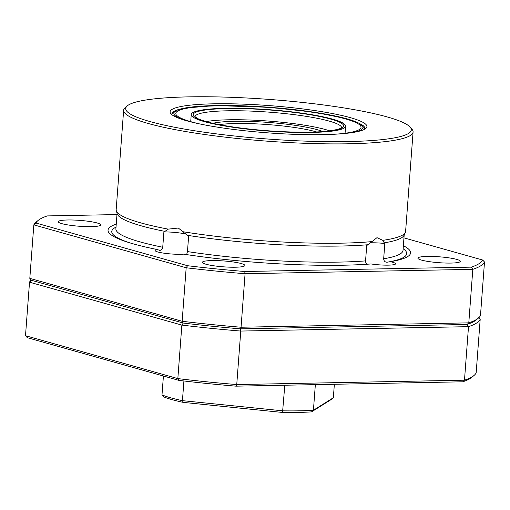 <?xml version="1.0" encoding="UTF-8"?>
<svg xmlns="http://www.w3.org/2000/svg" width="510" height="510" viewBox="0 0 510 510"><rect width="100%" height="100%" fill="white"/><g stroke="black" fill="none" stroke-linecap="round" stroke-linejoin="round"><path stroke-width="0.76" d="M387.198 116.937A143.189 19.794 4.3 0 0 237.405 97.55A143.189 19.794 4.3 0 0 127.321 105.831A143.189 19.794 4.3 0 0 149.819 121.507A143.189 19.794 4.3 0 0 318.756 141.512A143.189 19.794 4.3 0 0 410.104 127.098A143.189 19.794 4.3 0 0 387.198 116.937M410.104 127.098L411.876 129.113A145.127 20.062 -175.7 0 1 413.081 132.013A145.127 20.062 -175.7 0 1 309.691 143.463A145.127 20.062 -175.7 0 1 148.072 123.445A145.127 20.062 -175.7 0 1 123.643 110.249A145.127 20.062 -175.7 0 1 125.275 107.565L127.321 105.831M350.306 117.644A98.685 13.642 -175.7 0 1 365.81 128.45A98.685 13.642 -175.7 0 1 289.941 134.155A98.685 13.642 -175.7 0 1 186.705 120.793A98.685 13.642 -175.7 0 1 170.92 113.794A98.685 13.642 -175.7 0 1 233.873 103.861A98.685 13.642 -175.7 0 1 350.306 117.644M364.542 129.298A96.753 13.375 4.3 0 0 364.841 128.386A96.753 13.375 4.3 0 0 361.265 124.364M366.824 264.256L365.606 262.095L365.562 260.89L366.709 245.597L372.058 241.587A145.127 20.062 -175.7 0 1 182.867 231.699L188.623 236.289L187.47 251.577L186.634 254.617M403.365 245.724A151.706 20.974 -175.7 0 1 390.284 261.713A16.447 2.276 -175.7 0 1 392.815 262.312A16.447 2.276 -175.7 0 1 395.581 263.81A16.447 2.276 -175.7 0 1 371.019 263.95A151.706 20.974 -175.7 0 1 183.587 254.152A16.447 2.276 -175.7 0 1 157.883 251.985A16.447 2.276 -175.7 0 1 155.11 250.487A16.447 2.276 -175.7 0 1 157.284 249.537L159.662 250.359M456.769 259.411A21.286 2.945 -175.7 0 1 460.351 261.343A21.286 2.945 -175.7 0 1 445.185 263.026A21.286 2.945 -175.7 0 1 421.483 260.087A21.286 2.945 -175.7 0 1 417.9 258.149A21.286 2.945 -175.7 0 1 433.067 256.473A21.286 2.945 -175.7 0 1 456.769 259.411M241.281 263.555A21.286 2.945 -175.7 0 1 244.864 265.493A21.286 2.945 -175.7 0 1 229.704 267.17A21.286 2.945 -175.7 0 1 205.995 264.237A21.286 2.945 -175.7 0 1 202.413 262.299A21.286 2.945 -175.7 0 1 217.579 260.623A21.286 2.945 -175.7 0 1 241.281 263.555M97.136 222.972A21.286 2.945 -175.7 0 1 100.719 224.904A21.286 2.945 -175.7 0 1 85.559 226.587A21.286 2.945 -175.7 0 1 61.85 223.648A21.286 2.945 -175.7 0 1 58.267 221.716A21.286 2.945 -175.7 0 1 73.434 220.033A21.286 2.945 -175.7 0 1 97.136 222.972M159.49 250.314C161.134 250.499 162.218 249.473 162.741 247.235L163.888 231.948L164.94 231.381A143.967 19.903 -175.7 0 1 141.327 225.86A143.967 19.903 -175.7 0 1 117.217 213.824L116.293 210.687A145.127 20.062 -175.7 0 1 116.172 209.623L123.643 110.249M164.94 231.381L168.217 229.13A145.127 20.062 -175.7 0 1 140.601 222.825A145.127 20.062 -175.7 0 1 116.293 210.687M413.081 132.013L405.609 231.387A145.127 20.062 -175.7 0 1 405.335 232.42L403.945 235.384A143.967 19.903 -175.7 0 1 384.208 242.843L384.82 243.499L383.673 258.787C383.877 261.063 385.018 262.204 387.096 262.21L390.284 261.713M405.335 232.42A145.127 20.062 -175.7 0 1 382.787 240.344L384.208 242.843M478.367 318.112L476.314 319.846A224.464 31.033 -175.7 0 1 467.032 324.475L240.382 328.835A224.464 31.033 -175.7 0 1 183.243 323.047L31.633 280.353L183.243 323.047A224.464 31.033 4.3 0 0 240.382 328.835L241.058 327.235L468.792 322.849L472.815 269.344L245.08 273.73L241.058 327.235A226.395 31.301 4.3 0 1 182.147 321.268L186.175 267.756L33.832 224.865L29.809 278.371L182.147 321.268L183.243 323.047L181.86 325.093L29.523 282.196L25.5 335.707L177.837 378.598L181.86 325.093A226.395 31.301 -175.7 0 0 240.771 331.06L236.748 384.565L464.482 380.186L468.505 326.674L240.771 331.06L240.382 328.835L467.032 324.475L468.792 322.849A226.395 31.301 4.3 0 0 478.367 318.112A226.395 31.301 4.3 0 0 480.477 315.524L484.5 262.012A226.395 31.301 -175.7 0 1 472.815 269.344L471.342 267.138A224.464 31.033 4.3 0 0 482.677 260.03L403.958 237.87M157.284 249.537A151.706 20.974 -175.7 0 1 128.227 242.358A151.706 20.974 -175.7 0 1 116.248 224.139M367.659 244.762A143.967 19.903 -175.7 0 1 187.527 235.346M35.942 223.023L33.832 224.865A226.395 31.301 -175.7 0 1 35.942 222.271L37.995 220.543A224.464 31.033 4.3 0 0 35.942 223.023L187.559 265.716A224.464 31.033 4.3 0 0 244.698 271.505L471.342 267.138M244.698 271.505L245.08 273.73A226.395 31.301 -175.7 0 1 186.175 267.756L187.559 265.716M116.962 214.576L47.277 215.915A224.464 31.033 4.3 0 0 37.995 220.543M176.026 110.434A96.753 13.375 4.3 0 0 171.883 113.877A96.753 13.375 4.3 0 0 172.048 114.82M168.217 229.13L178.341 228.04L182.867 231.699M372.058 241.587L376.973 237.66L382.787 240.344M370.343 242.837A16.447 2.276 -175.7 0 1 384.82 243.499M163.888 231.948A16.447 2.276 -175.7 0 1 185.965 234.128M29.809 278.371L31.633 280.353L29.523 282.196A226.395 31.301 -175.7 0 1 31.25 279.939M484.5 262.012L482.677 260.03M462.723 381.805L464.482 380.186A226.395 31.301 4.3 0 0 474.058 375.449L472.005 377.177A224.464 31.033 -175.7 0 1 462.723 381.805L236.073 386.166A224.464 31.033 -175.7 0 1 178.933 380.377L27.323 337.69L25.5 335.707M178.933 380.377L177.837 378.598A226.395 31.301 4.3 0 0 236.748 384.565L236.073 386.166M478.367 317.367L480.19 319.349L476.168 372.855A226.395 31.301 4.3 0 1 474.058 375.449M480.19 319.349A226.395 31.301 -175.7 0 1 468.505 326.674L467.032 324.475A224.464 31.033 4.3 0 0 477.232 318.973M329.785 130.891A69.857 9.658 4.3 0 0 325.546 129.572A69.857 9.658 4.3 0 0 206.174 121.597M212.906 123.299A59.989 8.294 -175.7 0 1 262.433 122.017A59.989 8.294 -175.7 0 1 317.367 129.731A59.989 8.294 -175.7 0 1 322.875 131.567M316.512 131.931A58.051 8.026 4.3 0 0 315.62 131.676A58.051 8.026 4.3 0 0 219.141 124.606M311.336 132.453A77.399 10.704 4.3 0 0 345.601 126.174A77.399 10.704 4.3 0 0 305.139 113.634A77.399 10.704 4.3 0 0 225.503 108.286A77.399 10.704 4.3 0 0 191.237 114.565A77.399 10.704 4.3 0 0 231.699 127.098A77.399 10.704 4.3 0 0 311.336 132.453M336.103 134.149A92.884 12.839 4.3 0 0 361.042 127.334A92.884 12.839 4.3 0 0 312.483 112.289A92.884 12.839 4.3 0 0 216.922 105.87A92.884 12.839 4.3 0 0 175.803 113.405A92.884 12.839 4.3 0 0 199.435 123.873M161.995 394.899A92.884 12.839 4.3 0 0 182.433 400.656L282.872 410.831A92.884 12.839 4.3 0 0 299.172 410.824A92.884 12.839 4.3 0 0 313.42 410.244L333.349 397.749L331.194 399.54L311.502 411.889A90.946 12.571 -175.7 0 1 297.955 412.431A90.946 12.571 -175.7 0 1 282.534 412.45L183.237 402.384A90.946 12.571 -175.7 0 1 163.863 396.933L161.995 394.899L163.417 376.01M284.797 385.228L282.534 412.45M333.349 397.749L334.356 384.272M315.346 384.642L313.42 410.244L311.502 411.889M183.912 380.97L182.433 400.656L183.237 402.384M162.741 247.235A143.967 19.903 -175.7 0 1 140.123 241.912A143.967 19.903 -175.7 0 1 115.891 228.824L115.885 228.869M129.878 242.875A147.881 20.445 -175.7 0 1 116.025 227.109M365.562 260.89A143.967 19.903 -175.7 0 1 187.47 251.577M404.181 234.88L403.015 250.41A143.967 19.903 -175.7 0 1 383.673 258.787M403.142 248.701A147.881 20.445 -175.7 0 1 387.096 262.21M353.315 132.415A94.815 13.107 4.3 0 0 330.671 115.062A94.815 13.107 4.3 0 0 215.851 105.564A94.815 13.107 4.3 0 0 182.682 119.589M341.604 127.691A73.529 10.168 4.3 0 0 302.844 115.84A73.529 10.168 4.3 0 0 227.505 110.797A73.529 10.168 4.3 0 0 194.967 116.662M226.58 108.585A75.467 10.436 -175.7 0 1 330.971 119.161A75.467 10.436 -175.7 0 1 310.265 132.147A75.467 10.436 -175.7 0 1 205.868 121.571A75.467 10.436 -175.7 0 1 226.58 108.585M117.064 213.288L115.891 228.824M364.746 128.858L364.618 128.201L359.799 123.496L346.252 118.588L314.249 112.225L270.058 107.329L215.666 105.544L184.053 108.12L177.563 109.816L172.138 113.711L171.908 114.355M341.636 127.647C344.594 127.181 333.094 132.345 310.086 132.128C287.143 132.434 263.122 130.949 238.03 127.678C221.64 125.434 206.958 122.598 198.186 118.805L194.941 116.618M345.072 133.25L345.601 126.174M190.708 121.641L191.237 114.565"/></g></svg>
